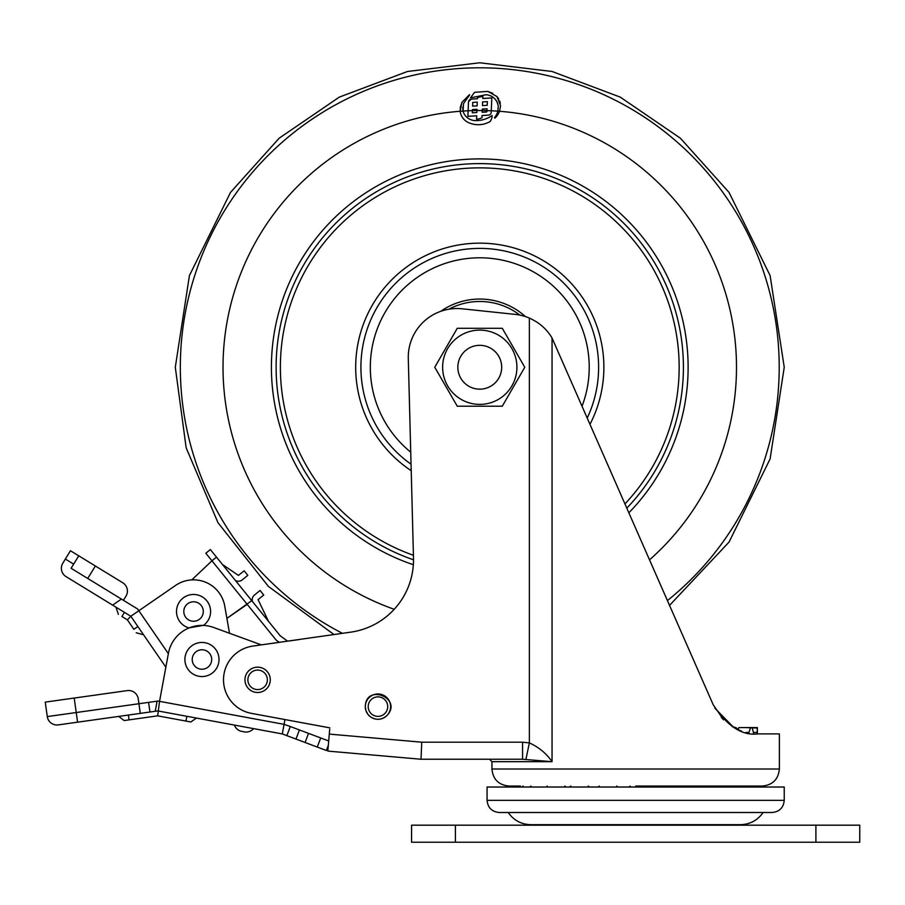 <?xml version="1.0" encoding="UTF-8"?>
<svg xmlns="http://www.w3.org/2000/svg" width="905" height="905" viewBox="0 0 905 905"><rect width="100%" height="100%" fill="white"/><g stroke="black" fill="none" stroke-linecap="round" stroke-linejoin="round"><path stroke-width="1.36" d="M519.832 315.098A65.771 65.771 0 0 0 448.823 309.216M461.799 102.706L460.17 111.27L460.374 106.892L462.093 102.163L469.401 94.742M482.761 98.487L482.863 96.315L482.761 98.487L491.811 97.955L491.211 112.424A2.941 2.941 0 0 1 488.248 115.116L482.026 115.523L481.958 117.741A13.688 13.688 0 0 1 476.562 119.268L476.686 115.806L467.908 116.315L468.123 110.783A256.726 256.726 0 0 0 463.089 111.066A12.715 12.715 0 0 0 464.537 114.562A13.383 13.383 0 0 0 475.363 120.625A28.508 28.508 0 0 0 492.15 115.523A10.837 10.837 0 0 1 490.137 121.508A23.519 23.519 0 0 1 468.066 122.39A14.299 14.299 0 0 1 460.249 111.96A15.724 15.724 0 0 1 460.17 111.27A256.726 256.726 0 0 1 463.089 111.066L463.53 103.566L469.718 94.821M462.874 109.958L462.749 107.107M470.396 99.324L469.808 99.629M469.514 99.855L468.994 100.432M468.858 100.647L468.496 101.62L471.324 99.12L477.478 98.724L477.478 97.559L482.863 96.315L477.478 97.559M498.259 106.168L497.852 111.157L498.259 106.168C496.992 99.505 492.976 95.681 486.234 94.697L470.487 97.842L474.593 92.31L470.487 97.842M490.578 95.794L492.026 96.552M494.198 98.181L495.601 99.731M496.822 101.609L497.739 103.792M492.784 93.306L487.806 91.416L474.593 92.31L487.806 91.416L496.935 96.541L500.589 105.828L499.503 111.281L500.589 105.828M500.329 103.283L499.628 100.851M498.7 98.939L496.935 96.541M494.469 117.707A19.899 19.899 0 0 0 495.34 116.519A15.385 15.385 0 0 0 497.852 111.157A256.726 256.726 0 0 1 499.503 111.281A17.919 17.919 0 0 1 494.967 118.17L494.469 117.707M486.302 112.028L482.195 112.277L482.308 109.075L487.06 108.792L482.308 109.075L482.252 110.534A256.726 256.726 0 0 1 487.003 110.625L486.981 111.134A0.826 0.826 0 0 1 486.302 112.028M476.867 112.537L472.297 112.786L472.399 110.625A256.726 256.726 0 0 1 476.958 110.534L476.867 112.537M472.399 110.625A256.726 256.726 0 0 0 468.123 110.783L468.496 101.62M477.263 102.152L472.749 102.412L472.602 106.111L472.749 102.412L477.263 102.152L477.15 105.885L472.602 106.111M487.376 101.665L482.591 101.914L487.376 101.665L487.207 105.319L482.501 105.591L482.591 101.914L482.501 105.591M487.06 108.792L487.003 110.625A256.726 256.726 0 0 1 497.852 111.157M477.003 109.313L472.455 109.55L477.003 109.313L476.958 110.534A256.726 256.726 0 0 1 482.252 110.534M440.735 311.32A68.203 68.203 0 0 1 525.432 316.592M501.461 364.093A21.924 21.924 90 0 0 466.188 350.031A21.924 21.924 90 0 0 471.652 387.612A21.924 21.924 90 0 0 501.461 364.093M365.292 706.624C365.903 682.766 403.483 698.705 386.763 715.731C381.672 720.007 376.276 720.414 370.586 716.93L367.928 714.373L365.937 710.617L365.292 706.624A12.67 12.67 0 0 1 384.286 695.662A12.67 12.67 0 0 1 384.286 717.597A12.67 12.67 0 0 1 365.292 706.624M455.407 825.179L859.75 825.179L859.75 842.227L411.571 842.227L411.571 825.179L455.407 825.179L455.407 842.227M738.661 727.767L737.756 729.566L739.114 727.575L750.607 727.575L748.933 732.45L745.992 732.45M748.933 733.084L748.933 732.45M757.146 733.876L757.134 732.45L753.446 732.45L753.458 733.695M753.446 732.45L752.112 727.575L750.607 727.575M740.618 727.575L739.114 727.575M737.699 729.543L736.127 727.699L732.156 726.579M745.256 727.575L757.338 727.575L757.134 732.45M757.259 728.027L745.234 727.575M487.071 800.325L487.071 787.022L784.239 787.022L784.239 800.325C783.515 807.724 779.465 811.785 772.067 812.509L499.255 812.509C491.856 811.785 487.795 807.724 487.071 800.325L784.239 800.325M754.046 812.509L763.119 812.509C757.576 820.36 750.007 824.421 740.392 824.681L530.918 824.681C521.314 824.421 513.746 820.36 508.203 812.509L754.046 812.509M282.303 733.932L157.775 710.923L155.23 711.273L157.097 701.183L157.99 701.058L284.08 724.351L282.303 733.932L286.862 735.652L290.29 726.523L284.08 724.351L284.962 719.566L329.827 727.858L251.432 713.366A34.096 34.096 0 0 1 252.88 646.068L350.608 632.176A73.079 73.079 0 0 0 413.495 557.899L408.291 358.516A48.712 48.712 0 0 1 462.082 308.797L515.205 314.386A48.712 48.712 0 0 1 529.368 318.085C539.312 322.542 546.869 329.194 552.05 338.04L713.197 704.735L723.581 719.826M714.916 708.253L733.842 727.575M298.797 639.62L287.643 641.181L280.222 635.819L235.266 580.297A5.849 5.849 0 0 0 242.133 579.947L247.812 575.342L244.135 570.806L238.456 575.399L222.472 564.516L210.367 549.561L205.82 553.238L211.951 560.817L216.499 557.129L251.76 600.671L226.906 618.364L229.508 633.262L261.319 644.88L213.659 627.47A34.096 34.096 0 0 0 168.421 653.297L159.552 701.341L165.864 667.189L130.806 616.248L66.02 576.598A9.74 9.74 0 0 1 62.807 563.204L70.432 550.738L122.752 582.763A9.74 9.74 0 0 1 125.976 596.157L123.431 600.309L71.11 568.283L73.656 564.132L65.341 559.041M226.906 618.364L247.212 604.348L276.172 640.095L279.294 642.358L261.319 644.88M329.703 729.249L329.284 734.102L421.753 742.191L421.017 759.238L421.549 747.066M713.197 704.735C727.213 726.206 742.089 735.923 757.813 733.887L779.375 733.887L779.375 769.001L491.947 769.001C492.954 779.352 498.644 785.042 508.995 786.049L520.409 786.049M741.399 731.048L735.437 728.446M723.389 719.633L721.296 717.405M525.941 759.329L529.368 742.903C538.961 747.304 546.518 753.56 552.05 761.682L522.558 759.238L421.017 759.238L327.802 751.093L329.284 734.102M244.961 679.836A12.67 12.67 0 0 1 263.955 668.863A12.67 12.67 0 0 1 263.955 690.798A12.67 12.67 0 0 1 244.961 679.836M779.375 769.001C778.357 779.352 772.678 785.042 762.315 786.049L635.661 786.049M421.753 742.191L522.558 742.191L522.558 759.238M369.082 715.674L370.315 716.726M371.027 717.224L372.408 718.016M374.625 718.842L376.718 719.237M378.856 719.26L380.96 718.932M382.985 718.253L384.863 717.246M386.752 715.742L387.985 714.362M389.139 712.563L389.976 710.595M390.474 708.525L390.621 706.398M390.394 704.271L389.829 702.212M388.912 700.289L387.702 698.536M386.197 697.02L384.467 695.764M382.555 694.825L380.507 694.226M378.392 693.965L376.254 694.078M374.172 694.542L372.193 695.345M370.383 696.477L368.788 697.891M367.453 699.554L366.412 701.409M365.699 703.423L365.337 705.527M365.326 707.665L365.688 709.769M366.389 711.783L367.396 713.615M149.947 712.02L58.282 724.894A9.74 9.74 0 0 1 47.286 716.59L45.25 702.122L127.266 690.606A9.74 9.74 0 0 1 138.261 698.898L138.94 703.728L148.59 702.371L149.947 712.02L155.23 711.273M76.201 722.371C70.941 723.118 70.952 723.106 76.224 722.371L76.201 722.371M157.097 701.183L148.59 702.371M74.199 698.06L76.224 712.529L138.94 703.728L140.298 713.378M186.849 716.296L185.955 721.081L190.808 721.975L157.674 715.855L159.552 701.341M189.337 627.821L203.059 625.412M157.674 715.855L124.177 720.561L129.076 719.871L128.397 715.052M290.29 726.523L308.537 733.378L305.109 742.496L286.862 735.652M305.109 742.496L317.27 747.066L320.698 737.948L308.537 733.378M320.698 737.948L328.685 740.946M299.408 729.95L295.992 739.08L299.408 729.95M326.388 750.494L328.289 745.449L326.388 750.494L317.27 747.066M253.558 728.627A9.74 9.74 0 0 1 244.384 731.885L241.816 731.41A9.74 9.74 0 0 1 234.406 725.086M384.727 713.638A9.74 9.74 90 0 0 380.643 697.257A9.74 9.74 90 0 0 368.505 708.988A9.74 9.74 90 0 0 384.727 713.638M252.619 601.735A5.849 5.849 0 0 1 254.396 595.083L260.074 590.49L263.751 595.026L258.072 599.63L268.468 621.305M191.77 579.901L211.951 560.817L247.212 604.348M188.014 619.529A9.74 9.74 90 0 0 203.263 612.312A9.74 9.74 90 0 0 189.394 602.707A9.74 9.74 90 0 0 188.014 619.529M203.41 625.423A17.048 17.048 90 0 0 206.227 600.106A17.048 17.048 90 0 0 180.751 600.253A17.048 17.048 90 0 0 189.021 627.946M175.604 585.422L138.838 610.728L175.604 585.422A31.664 31.664 0 0 1 224.745 606.056L229.508 633.262M112.616 605.117L121.406 599.065L137.662 609.02L124.426 600.92L137.662 609.02L168.364 653.636M137.888 626.543L133.872 629.303C136.938 633.76 136.938 633.76 133.872 629.303L127.379 619.868L130.806 616.248L137.888 626.543L130.806 616.248L138.838 610.728M78.746 555.817L73.656 564.132M124.46 612.357L121.915 616.52C117.356 613.726 117.356 613.726 121.915 616.52C117.356 613.726 117.356 613.726 121.915 616.52L127.379 619.868M457.274 406.221L502.275 406.221L524.776 367.249L502.275 328.277L457.274 328.277L434.762 367.249L457.274 406.221M442.624 367.249A37.15 37.15 -90 0 1 498.338 335.076A37.15 37.15 -90 0 1 498.338 399.422A37.15 37.15 -90 0 1 442.624 367.249M252.088 687.845A9.74 9.74 90 0 0 267.337 680.628A9.74 9.74 90 0 0 253.457 671.024A9.74 9.74 90 0 0 252.088 687.845M192.256 673.524A17.048 17.048 90 0 0 218.953 660.888A17.048 17.048 90 0 0 194.666 644.089A17.048 17.048 90 0 0 192.256 673.524M196.419 667.505A9.74 9.74 90 0 0 211.668 660.288A9.74 9.74 90 0 0 197.788 650.695A9.74 9.74 90 0 0 196.419 667.505M499.503 111.281A256.726 256.726 0 0 1 649.632 559.743M394.207 609.303A256.726 256.726 0 0 1 460.17 111.27M413.359 564.72A208.342 208.342 0 0 1 502.252 160.117A208.342 208.342 0 0 1 628.986 512.649M342.407 633.319A299.442 299.442 0 0 1 180.333 367.249A299.442 299.442 0 0 1 609.088 97.174A299.442 299.442 0 0 1 667.517 600.524M626.95 507.988A203.636 203.636 0 0 0 479.774 163.613A203.636 203.636 0 0 0 413.517 559.81M413.427 555.274A199.383 199.383 0 0 1 280.38 367.249A199.383 199.383 0 0 1 553.181 181.871A199.383 199.383 0 0 1 625.095 503.757M411.221 470.691A124.098 124.098 0 0 1 508.972 246.635A124.098 124.098 0 0 1 590.128 424.004M411.051 464.22A118.849 118.849 0 0 1 479.774 248.4A118.849 118.849 0 0 1 587.368 417.725M582.175 405.859A109.437 109.437 0 0 0 432.748 268.423A109.437 109.437 0 0 0 410.734 452.172M815.903 825.179L815.903 842.227M552.05 338.04L552.05 761.682L491.947 761.682L491.947 769.001M522.558 742.191L529.368 742.903L529.368 318.085M58.282 724.894A9.74 9.74 0 0 1 47.286 716.59L76.224 712.529L77.581 722.179M95.364 565.998L87.728 578.453M333.934 634.507L268.4 586.417L217.969 522.694L186.159 447.817L175.299 367.249L189.428 275.561L230.515 192.392L279.17 138.194L339.296 97.118L407.465 71.484L479.774 62.773L552.073 71.484L620.242 97.118L680.368 138.194L729.023 192.392L770.11 275.561L784.239 367.249L770.11 458.937L729.023 542.106L669.61 605.298M617.9 787.022A14.616 14.616 0 0 0 616.724 786.049M599.302 786.049A14.616 14.616 0 0 0 598.126 787.022M679.429 787.022A14.616 14.616 0 0 0 678.252 786.049M660.842 786.049A14.616 14.616 0 0 0 659.666 787.022M707.043 787.022A14.616 14.616 0 0 0 705.866 786.049M688.445 786.049A14.616 14.616 0 0 0 687.268 787.022M530.986 786.049A14.616 14.616 0 0 0 529.81 787.022M757.338 727.575L757.361 733.887M491.947 761.682L489.515 759.238M196.476 718.072L190.808 721.975L196.476 718.072M118.679 716.409L124.177 720.561L118.679 716.409M115.987 607.176L118.363 614.337M143.556 634.767L136.27 632.787M565.976 787.022A14.616 14.616 0 0 0 564.799 786.049M547.378 786.049A14.616 14.616 0 0 0 546.201 787.022M749.872 787.022A14.616 14.616 0 0 0 748.695 786.049M648.806 787.022A14.616 14.616 0 0 0 647.629 786.049M630.219 786.049A14.616 14.616 0 0 0 629.043 787.022M523.113 786.049A14.616 14.616 0 0 0 521.936 787.022M743.899 787.022A14.616 14.616 0 0 0 742.722 786.049M589.438 787.022A14.616 14.616 0 0 0 588.261 786.049M570.851 786.049A14.616 14.616 0 0 0 569.675 787.022M710.595 786.049A14.616 14.616 0 0 0 709.418 787.022M729.181 787.022A14.616 14.616 0 0 0 728.005 786.049"/></g></svg>
